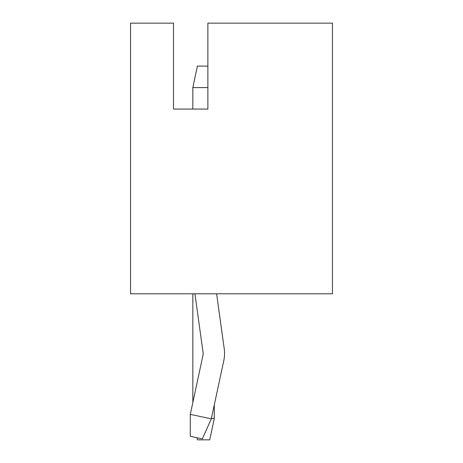 <?xml version="1.0" encoding="UTF-8"?>
<svg xmlns="http://www.w3.org/2000/svg" width="463" height="463" viewBox="0 0 463 463"><rect width="100%" height="100%" fill="white"/><g stroke="black" fill="none" stroke-linecap="round" stroke-linejoin="round"><path stroke-width="0.69" d="M173.503 29.591L173.503 109.065L173.503 23.15L130.549 23.15L130.549 293.791L332.451 293.791L332.451 23.15L207.875 23.15L207.875 109.065L173.503 109.065L192.839 109.065L192.839 87.588L207.875 87.588M211.406 418.373L214.317 418.373L214.317 404.801L223.785 360.66A34.366 34.366 0 0 0 224.225 348.732L216.609 293.791M194.923 293.791L203.054 352.43A8.594 8.594 0 0 1 202.944 355.416L190.305 414.344L211.302 418.847L223.785 360.66M211.302 418.847L202.337 438.895L190.264 436.302L190.305 414.344M192.839 87.588L197.4 66.111L207.875 66.111L207.875 29.591M192.839 402.526L192.839 293.791M196.954 437.738L197.4 439.85L209.751 439.85L214.317 418.373"/></g></svg>
